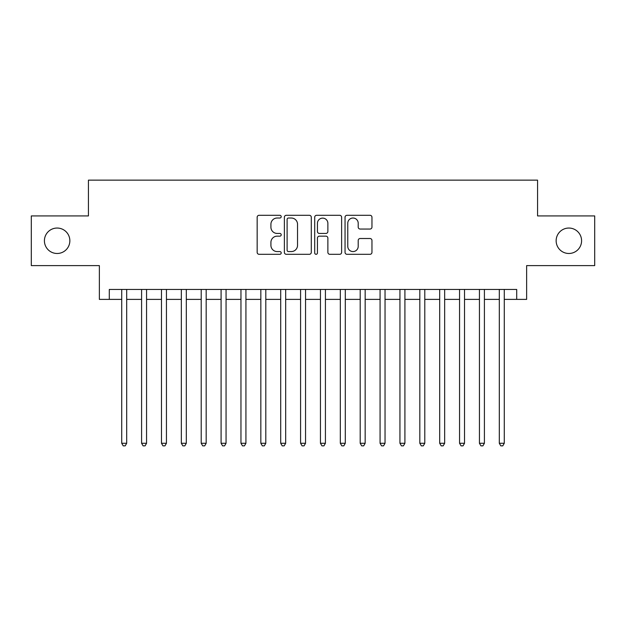 <?xml version="1.0" encoding="UTF-8"?>
<svg xmlns="http://www.w3.org/2000/svg" width="626" height="626" viewBox="0 0 626 626"><rect width="100%" height="100%" fill="white"/><g stroke="black" fill="none" stroke-linecap="round" stroke-linejoin="round"><path stroke-width="0.94" d="M281.207 216.659A1.369 1.369 0 0 0 279.838 215.289L259.109 215.289A1.948 1.948 0 0 0 257.161 217.245L257.161 252.356A1.948 1.948 0 0 0 259.109 254.305L279.838 254.305A1.369 1.369 0 0 0 281.207 252.943A1.369 1.369 0 0 0 279.838 251.574L277.154 251.574A6.244 6.244 0 0 1 270.917 245.329L270.917 242.411A6.244 6.244 0 0 1 277.154 236.166L279.838 236.166A1.369 1.369 0 0 0 281.207 234.797A1.369 1.369 0 0 0 279.838 233.435L277.154 233.435A6.244 6.244 0 0 1 270.917 227.191L270.917 224.264A6.244 6.244 0 0 1 277.154 218.02L279.838 218.02A1.369 1.369 0 0 0 281.207 216.659M556.146 240.76A12.716 12.716 0 0 0 568.862 253.483A12.716 12.716 0 0 0 581.585 240.76A12.716 12.716 0 0 0 568.862 228.044A12.716 12.716 0 0 0 556.146 240.76M44.415 240.76A12.716 12.716 0 0 0 57.138 253.483A12.716 12.716 0 0 0 69.854 240.76A12.716 12.716 0 0 0 57.138 228.044A12.716 12.716 0 0 0 44.415 240.76M370.005 229.046A1.948 1.948 0 0 0 371.961 227.097L371.961 217.245A1.948 1.948 0 0 0 370.005 215.289L346.992 215.289A1.948 1.948 0 0 0 345.043 217.245L345.043 252.356A1.948 1.948 0 0 0 346.992 254.305L370.005 254.305A1.948 1.948 0 0 0 371.961 252.356L371.961 240.454A1.948 1.948 0 0 0 370.005 238.506L360.161 238.506A1.948 1.948 0 0 0 358.205 240.454L358.205 246.354A5.219 5.219 0 0 1 352.986 251.574A5.219 5.219 0 0 1 347.774 246.354L347.774 223.239A5.219 5.219 0 0 1 352.986 218.02A5.219 5.219 0 0 1 358.205 223.239L358.205 227.097A1.948 1.948 0 0 0 360.161 229.046L370.005 229.046M109.3 299.385L109.3 289.447L516.7 289.447L516.7 299.385L526.638 299.385L526.638 265.604L594.7 265.604L594.7 215.923L537.562 215.923L537.562 180.147L88.438 180.147L88.438 215.923L31.3 215.923L31.3 265.604L99.362 265.604L99.362 299.385L121.726 299.385M311.294 217.245A1.948 1.948 0 0 0 309.346 215.289L286.325 215.289A1.948 1.948 0 0 0 284.376 217.245L284.376 252.356A1.948 1.948 0 0 0 286.325 254.305L309.346 254.305A1.948 1.948 0 0 0 311.294 252.356L311.294 217.245M316.654 215.289L339.675 215.289A1.948 1.948 0 0 1 341.624 217.245L341.624 252.356A1.948 1.948 0 0 1 339.675 254.305L329.824 254.305A1.948 1.948 0 0 1 327.875 252.356L327.875 238.115A1.948 1.948 0 0 0 325.927 236.166L319.385 236.166A1.948 1.948 0 0 0 317.437 238.115L317.437 252.943A1.369 1.369 0 0 1 316.075 254.305A1.369 1.369 0 0 1 314.706 252.943L314.706 217.245A1.948 1.948 0 0 1 316.654 215.289M126.687 299.385L141.593 299.385M146.562 299.385L161.469 299.385M166.438 299.385L181.344 299.385M186.313 299.385L201.212 299.385M206.181 299.385L221.088 299.385M226.056 299.385L240.963 299.385M245.932 299.385L260.831 299.385M265.8 299.385L280.706 299.385M285.675 299.385L300.582 299.385M305.551 299.385L320.449 299.385M325.418 299.385L340.325 299.385M345.294 299.385L360.2 299.385M365.169 299.385L380.068 299.385M385.037 299.385L399.944 299.385M404.912 299.385L419.819 299.385M424.788 299.385L439.687 299.385M444.656 299.385L459.562 299.385M464.531 299.385L479.438 299.385M484.407 299.385L499.313 299.385M504.274 299.385L516.7 299.385M288.469 218.02A1.369 1.369 0 0 0 287.107 219.39L287.107 250.212A1.369 1.369 0 0 0 288.469 251.574L291.301 251.574A6.244 6.244 0 0 0 297.538 245.329L297.538 224.264A6.244 6.244 0 0 0 291.301 218.02L288.469 218.02M327.875 223.341A5.219 5.219 0 0 0 322.656 218.122A5.219 5.219 0 0 0 317.437 223.341L317.437 231.487A1.948 1.948 0 0 0 319.385 233.435L325.927 233.435A1.948 1.948 0 0 0 327.875 231.487L327.875 223.341M126.687 289.447L126.687 443.271L121.726 443.271L121.726 289.447M126.687 443.271L125.2 445.853L123.212 445.853L121.726 443.271M146.562 289.447L146.562 443.271L141.593 443.271L141.593 289.447M146.562 443.271L145.076 445.853L143.088 445.853L141.593 443.271M166.438 289.447L166.438 443.271L161.469 443.271L161.469 289.447M166.438 443.271L164.943 445.853L162.956 445.853L161.469 443.271M186.313 289.447L186.313 443.271L181.344 443.271L181.344 289.447M186.313 443.271L184.819 445.853L182.831 445.853L181.344 443.271M206.181 289.447L206.181 443.271L201.212 443.271L201.212 289.447M206.181 443.271L204.694 445.853L202.707 445.853L201.212 443.271M226.056 289.447L226.056 443.271L221.088 443.271L221.088 289.447M226.056 443.271L224.562 445.853L222.574 445.853L221.088 443.271M245.932 289.447L245.932 443.271L240.963 443.271L240.963 289.447M245.932 443.271L244.437 445.853L242.45 445.853L240.963 443.271M265.8 289.447L265.8 443.271L260.831 443.271L260.831 289.447M265.8 443.271L264.313 445.853L262.325 445.853L260.831 443.271M285.675 289.447L285.675 443.271L280.706 443.271L280.706 289.447M285.675 443.271L284.181 445.853L282.193 445.853L280.706 443.271M305.551 289.447L305.551 443.271L300.582 443.271L300.582 289.447M305.551 443.271L304.056 445.853L302.068 445.853L300.582 443.271M325.418 289.447L325.418 443.271L320.449 443.271L320.449 289.447M325.418 443.271L323.932 445.853L321.944 445.853L320.449 443.271M345.294 289.447L345.294 443.271L340.325 443.271L340.325 289.447M345.294 443.271L343.807 445.853L341.819 445.853L340.325 443.271M365.169 289.447L365.169 443.271L360.2 443.271L360.2 289.447M365.169 443.271L363.675 445.853L361.687 445.853L360.2 443.271M385.037 289.447L385.037 443.271L380.068 443.271L380.068 289.447M385.037 443.271L383.55 445.853L381.563 445.853L380.068 443.271M404.912 289.447L404.912 443.271L399.944 443.271L399.944 289.447M404.912 443.271L403.426 445.853L401.438 445.853L399.944 443.271M424.788 289.447L424.788 443.271L419.819 443.271L419.819 289.447M424.788 443.271L423.293 445.853L421.306 445.853L419.819 443.271M444.656 289.447L444.656 443.271L439.687 443.271L439.687 289.447M444.656 443.271L443.169 445.853L441.181 445.853L439.687 443.271M464.531 289.447L464.531 443.271L459.562 443.271L459.562 289.447M464.531 443.271L463.044 445.853L461.057 445.853L459.562 443.271M484.407 289.447L484.407 443.271L479.438 443.271L479.438 289.447M484.407 443.271L482.912 445.853L480.925 445.853L479.438 443.271M504.274 289.447L504.274 443.271L499.313 443.271L499.313 289.447M504.274 443.271L502.788 445.853L500.8 445.853L499.313 443.271"/></g></svg>
